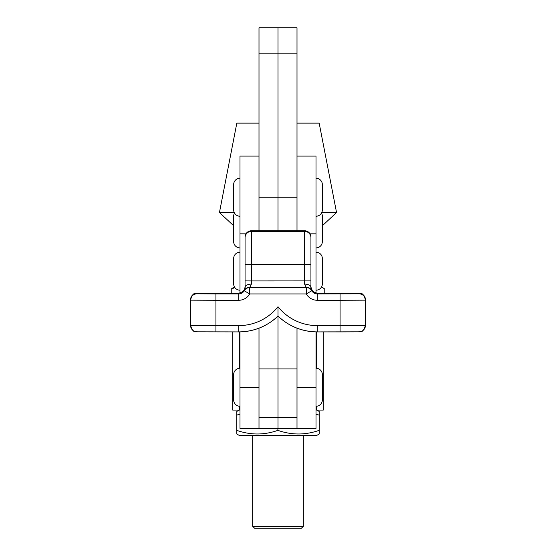 <?xml version="1.0" encoding="UTF-8"?>
<svg xmlns="http://www.w3.org/2000/svg" width="556" height="556" viewBox="0 0 556 556"><rect width="100%" height="100%" fill="white"/><g stroke="black" fill="none" stroke-linecap="round" stroke-linejoin="round"><path stroke-width="0.83" d="M316.003 293.061L316.003 156.069L297.001 156.069L297.001 230.768L297.001 27.8L278 27.8L278 230.768L278 197.241L258.999 197.241L258.999 230.768L258.999 156.069L239.997 156.069L239.997 293.061M297.001 53.14L278 53.14L278 27.8L258.999 27.8L258.999 197.241M258.999 53.14L278 53.14L278 197.241L297.001 197.241M323.286 331.911L323.286 410.071L316.003 410.071M239.997 410.071L232.714 410.071L232.714 331.911M317.274 300.275L317.274 293.193A6.331 2.113 90.1 0 0 317.274 293.193L359.211 293.283C360.969 294.645 362.408 290.837 365.41 299.621L365.41 325.489A6.331 6.331 180 0 1 359.079 331.828L317.274 331.911A56.615 56.615 0 0 1 278 316.079A56.615 56.615 0 0 1 238.726 331.911L196.789 331.835C195.031 330.466 193.592 334.274 190.59 325.489L190.59 299.621A6.331 6.331 180 0 1 196.921 293.29L196.921 293.825A6.331 6.331 180 0 0 190.59 300.157L215.923 300.275L215.923 325.607L238.726 325.607A50.283 50.283 180 0 0 278 306.724A50.283 50.283 180 0 0 317.274 325.607L340.077 325.607L340.077 300.275L317.274 300.275A12.67 12.67 0 0 1 306.3 293.936L311.784 290.739A6.331 6.331 180 0 0 317.274 293.909L359.079 293.825L359.079 293.29L317.274 293.193C312.59 291.969 310.477 289.829 310.936 286.778L311.784 290.739A6.331 6.331 180 0 0 306.3 287.577L304.605 284.109L304.605 264.468L251.395 264.468L251.395 280.94L310.936 280.905L310.936 287.25A6.331 3.141 180 0 0 304.605 284.109M240.241 293.005L243.563 290.92L244.696 288.925L245.064 286.778C245.523 289.829 243.41 291.963 238.726 293.193L238.726 293.909A6.331 6.331 180 0 0 244.216 290.739L245.064 287.25L245.064 237.099A6.331 6.331 0 0 1 251.395 230.768L304.605 230.768A6.331 6.331 0 0 1 310.936 237.099L310.936 280.905M312.437 290.92L310.936 287.25M245.064 280.905L251.395 280.94L251.395 284.109L249.7 287.577L306.3 287.577L306.3 293.936L249.7 293.936A12.67 12.67 0 0 1 238.726 300.275L215.923 300.275L215.923 293.909L238.726 293.909L238.726 300.275M190.59 299.621C193.592 290.837 195.031 294.645 196.789 293.283L238.719 293.193A6.331 2.113 -90.1 0 0 238.719 293.193L196.921 293.29M251.395 230.768L251.395 231.379L304.605 231.379A6.331 6.331 180 0 1 310.936 237.718A6.331 6.331 180 0 0 304.605 231.379L304.605 230.768M365.41 299.621A6.331 6.331 180 0 0 359.079 293.29M365.41 300.157A6.331 6.331 180 0 0 359.079 293.825A6.331 6.331 180 0 1 365.41 300.157L340.077 300.275L340.077 293.909M251.395 231.379A6.331 6.331 180 0 0 245.064 237.718A6.331 6.331 180 0 1 251.395 231.379L251.395 264.468L245.064 264.441M251.395 284.109A6.331 3.141 180 0 0 245.064 287.25M244.216 290.739L249.7 293.936L249.7 287.577A6.331 6.331 0 0 0 244.216 290.739M215.923 331.911L215.923 325.607L190.59 325.489A6.331 6.331 180 0 0 196.921 331.828L238.726 331.911L238.726 325.607M317.274 325.607L317.274 331.911C302.137 331.703 289.044 326.428 278 316.079L278 306.724M297.001 328.158L297.001 368.92L278 368.92L278 316.079L278 428.44L258.999 428.44L258.999 328.158M297.001 368.92L297.001 428.44L297.001 387.268L316.003 387.268L316.003 331.897M258.999 368.92L278 368.92L278 428.44L316.003 428.44L316.003 387.268M234.507 213.073A6.331 6.331 0 0 0 233.659 216.242L233.659 241.575A6.331 6.331 0 0 0 239.997 247.913M316.003 247.913A6.331 6.331 0 0 0 322.341 241.575L322.341 216.242A6.331 6.331 0 0 0 321.493 213.073M239.997 387.268L258.999 387.268L258.999 428.44L239.997 428.44L239.997 331.897M233.659 225.757L219.453 212.51L236.828 123.126L258.999 123.126M297.001 123.126L319.172 123.126L336.547 212.51L321.778 212.51M219.453 212.51L234.222 212.51M239.997 368.26A6.331 6.331 0 0 0 233.659 374.598L233.659 399.931A6.331 6.331 0 0 0 239.997 406.269M316.003 406.269A6.331 6.331 0 0 0 322.341 399.931L322.341 374.598A6.331 6.331 0 0 0 316.003 368.26M239.997 252.195A6.331 6.331 0 0 0 233.659 258.533L233.659 283.866A6.331 6.331 0 0 0 239.997 290.204M316.003 290.204A6.331 6.331 0 0 0 322.341 283.866L322.341 258.533A6.331 6.331 0 0 0 316.003 252.195M239.997 178.24A6.331 6.331 0 0 0 233.659 184.571L233.659 209.911A6.331 6.331 0 0 0 239.997 216.242M316.003 216.242A6.331 6.331 0 0 0 322.341 209.911L322.341 184.571A6.331 6.331 0 0 0 316.003 178.24M236.828 434.034L239.205 435.404L316.795 435.404L319.172 434.034M277.882 428.44L277.882 430.358C264.211 435.188 250.506 435.188 236.773 430.358C236.807 435.188 236.849 435.188 236.884 430.358M236.884 415.117C236.849 410.286 236.807 410.286 236.773 415.117L239.997 414.109M316.003 414.144L319.116 415.117C319.151 410.286 319.193 410.286 319.227 415.117L319.227 430.358C319.193 435.188 319.151 435.188 319.116 430.358C305.404 435.188 291.664 435.188 277.882 430.358M319.227 430.358C319.193 435.188 319.151 435.188 319.116 430.358L319.116 415.117C319.151 410.286 319.193 410.286 319.227 415.117M236.773 415.117L236.773 430.358M234.382 286.799L231.233 289.064L231.233 293.2M321.618 286.799L324.767 289.064L324.767 293.2M231.233 289.064L234.875 287.598M252.66 526.303L303.34 526.303L301.435 528.2L254.565 528.2L252.66 526.303L252.66 435.404M303.34 526.303L303.34 435.404M316.482 410.071L316.482 406.248M316.482 368.28L316.482 331.911M239.518 410.071L239.518 406.248M239.518 368.28L239.518 331.911M245.967 233.84L239.997 233.84M190.59 300.157A6.331 6.331 180 0 1 196.921 293.825L215.923 293.909M311.784 290.468A6.331 6.331 180 0 0 306.3 287.299L249.7 287.299A6.331 6.331 180 0 0 244.216 290.468M317.274 331.911L340.077 331.911L340.077 325.607L365.41 325.489A6.331 6.331 180 0 1 359.079 331.828M310.936 264.441L304.605 264.468L304.605 231.379M190.59 325.489A6.331 6.331 180 0 0 196.921 331.828M297.001 417.5L258.999 417.5M316.003 233.84L310.033 233.84M315.759 293.005L314.425 292.505M340.077 331.911L359.211 331.835C360.969 330.466 362.408 334.274 365.41 325.489M278 316.079C266.956 326.428 253.863 331.703 238.726 331.911M322.341 225.757L336.547 212.51M239.205 410.071L236.828 411.44M316.795 410.071L319.172 411.44"/></g></svg>
